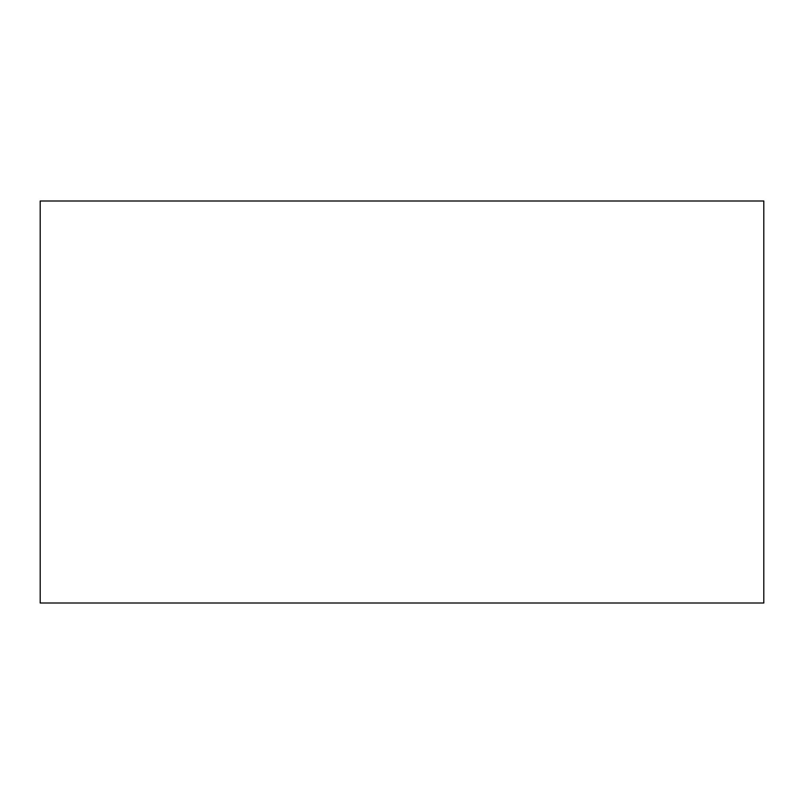 <?xml version="1.0" encoding="UTF-8"?>
<svg xmlns="http://www.w3.org/2000/svg" width="804" height="804" viewBox="0 0 804 804"><rect width="100%" height="100%" fill="white"/><g stroke="black" fill="none" stroke-linecap="round" stroke-linejoin="round"><path stroke-width="1.21" d="M763.8 603L763.8 201L40.2 201L40.2 603L763.8 603"/></g></svg>
